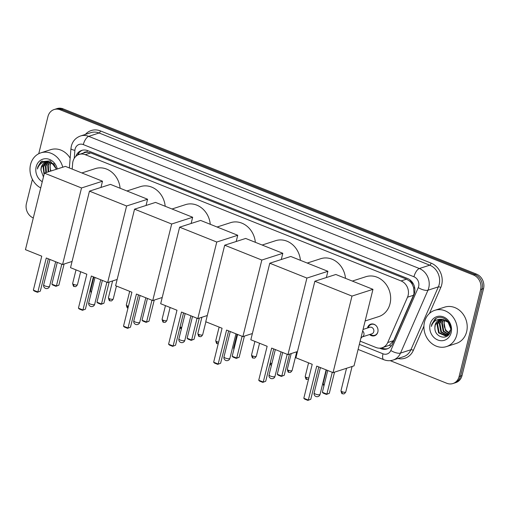 <?xml version="1.0" encoding="UTF-8"?>
<svg xmlns="http://www.w3.org/2000/svg" width="509" height="509" viewBox="0 0 509 509"><rect width="100%" height="100%" fill="white"/><g stroke="black" fill="none" stroke-linecap="round" stroke-linejoin="round"><path stroke-width="0.76" d="M367.485 328.025A6.095 5.268 72.2 0 1 367.517 327.885A6.095 5.268 72.2 0 1 370.813 324.15A6.095 5.268 72.2 0 1 376.291 325.862A6.095 5.268 72.2 0 1 377.85 332.014A6.095 5.268 72.2 0 1 374.554 335.755A6.095 5.268 72.2 0 1 369.585 334.553M360.143 341.151L376.017 347.494A11.433 9.881 -107.8 0 0 382.144 347.762L389.372 345.248L393.654 340.629L413.448 295.29L414.014 293.515L413.626 287.61L412.449 284.684A3.811 3.296 -107.8 0 0 410.006 281.337A11.433 4.676 -68.2 0 1 410.33 280.16M382.144 347.762A11.433 9.881 -107.8 0 0 387.724 342.538L407.518 297.199A11.433 9.881 -107.8 0 0 408.123 295.417A11.433 9.881 -107.8 0 0 401.06 280.93L85.277 154.691A11.433 9.881 -107.8 0 0 79.143 154.424A11.433 9.881 -107.8 0 0 72.653 163.332L72.183 169.09M410.006 281.337L409.834 281.267A11.433 9.881 72.2 0 1 412.449 284.684M79.143 154.424L84.621 152.662A11.433 9.881 72.2 0 1 87.096 152.248L86.924 152.178A3.811 3.296 -107.8 0 0 83.527 153.012M409.834 281.267L406.545 279.167L90.761 152.929L87.096 152.248M38.748 153.712L47.948 116.555A11.433 9.881 72.2 0 1 54.126 109.543L55.589 109.072A11.433 9.881 72.2 0 1 61.716 109.346L475.031 274.567A11.433 9.881 72.2 0 1 482.093 289.048L460.556 376.062A11.433 9.881 72.2 0 1 454.372 383.073A11.433 9.881 72.2 0 0 460.556 376.062L482.093 289.048A11.433 9.881 72.2 0 0 475.031 274.567L61.716 109.346A11.433 9.881 72.2 0 0 55.589 109.072L57.046 108.602A11.433 9.881 72.2 0 1 63.18 108.875L476.488 274.096A11.433 9.881 72.2 0 1 483.55 288.584L462.019 375.591A11.433 9.881 72.2 0 1 455.835 382.603L452.915 383.544A11.433 9.881 72.2 0 1 446.787 383.271L390.193 360.646M379.625 348.175L380.866 348.671A11.433 9.881 -107.8 0 0 386.993 348.945A11.433 9.881 -107.8 0 0 392.573 343.715L413.957 294.736A11.433 9.881 -107.8 0 0 414.555 292.955A11.433 9.881 -107.8 0 0 407.499 278.468L87.828 150.683A11.433 9.881 -107.8 0 0 81.701 150.41A11.433 9.881 -107.8 0 0 75.816 156.403M54.126 109.543A11.433 9.881 72.2 0 1 60.259 109.817L473.567 275.038A11.433 9.881 72.2 0 1 480.63 289.519L459.099 376.533A11.433 9.881 72.2 0 1 452.915 383.544M33.295 217.973A11.433 9.881 72.2 0 1 26.411 203.562L32.404 179.346M77.616 155.086A11.433 9.881 72.2 0 1 82.439 150.206M387.712 348.671A11.433 9.881 72.2 0 1 382.323 348.201L381.61 347.914M424.493 322A19.056 16.466 72.2 0 1 434.801 310.318A19.056 16.466 72.2 0 1 451.909 315.675A19.056 16.466 72.2 0 1 456.783 334.909A19.056 16.466 72.2 0 1 446.476 346.591A19.056 16.466 72.2 0 1 429.367 341.234A19.056 16.466 72.2 0 1 424.493 322M434.801 310.318L444.65 307.143A19.056 16.466 72.2 0 1 461.765 312.501A19.056 16.466 72.2 0 1 466.632 331.734A19.056 16.466 72.2 0 1 456.331 343.416L446.476 346.591M434.909 327.592C434.33 337.861 448.416 340.877 450.268 331.467C453.156 322.464 441.558 313.264 434.851 319.207L431.689 324.468L431.377 326.447L432.116 324.526C434.323 320.447 437.683 318.729 442.2 319.366A8.615 7.444 72.2 0 0 439.821 319.671A8.615 7.444 72.2 0 0 435.163 324.952A8.615 7.444 72.2 0 0 434.909 327.592L435.278 324.914L440.05 319.601M451.165 332.663A12.426 10.74 72.2 0 1 437.785 339.987A12.426 10.74 72.2 0 1 430.111 324.246A12.426 10.74 72.2 0 1 443.492 316.922A12.426 10.74 72.2 0 1 451.165 332.663M441.227 319.385L437.594 324.169L439.146 332.67L446.438 335.628M440.928 319.417L437.015 324.354L438.567 332.861L445.477 335.902L449.059 334.12M446.145 335.73L450.56 329.902M442.48 319.385L439.916 323.419L441.462 331.925L447.532 335.068M447.844 335.049L448.397 334.96M442.156 319.366L439.331 323.609L440.883 332.11L447.265 335.234M447.57 335.196L448.346 335.017M443.829 319.614L442.232 322.674L443.778 331.181L448.544 334.248M443.485 319.531L441.653 322.859L443.199 331.365L448.302 334.477M449.453 333.096L446.094 330.436L444.72 327.828A8.615 7.444 72.2 0 1 444.287 322.012A8.615 7.444 72.2 0 1 445.051 320.034M444.904 319.976L443.969 322.114L445.515 330.621L449.237 333.42M448.073 321.459L441.507 319.245M450.624 328.388L448.13 322.305L442.2 319.366M436.124 318.405L431.753 324.443L431.377 326.447M40.726 187.923A19.056 16.466 72.2 0 1 30.553 164.522A19.056 16.466 72.2 0 1 40.86 152.84A19.056 16.466 72.2 0 1 62.747 167.213M40.86 152.84L50.715 149.665A19.056 16.466 72.2 0 1 70.159 158.191M46.115 162.123L41.344 167.436L40.974 170.114L43.437 176.979M42.266 181.726A12.426 10.74 72.2 0 1 36.171 166.767A12.426 10.74 72.2 0 1 46.79 158.757A12.426 10.74 72.2 0 1 57.269 168.975M56.505 169.223L50.276 160.876L40.917 161.728L37.755 166.99L37.443 168.969L38.175 167.047C40.389 162.969 43.749 161.245 48.26 161.887A8.615 7.444 72.2 0 0 45.886 162.193A8.615 7.444 72.2 0 0 41.229 167.474A8.615 7.444 72.2 0 0 40.974 170.114M47.292 161.907L43.659 166.685L44.264 173.639M46.993 161.938L43.08 166.876L44.048 174.511M48.54 161.907L45.975 165.94L46.395 172.481M48.221 161.887L45.396 166.131L45.816 172.666M49.895 162.129L48.291 165.196L48.711 171.737M49.545 162.053L47.712 165.38L48.132 171.921M51.027 170.986L50.785 170.35A8.615 7.444 72.2 0 1 50.353 164.534A8.615 7.444 72.2 0 1 51.116 162.556M50.97 162.498L50.028 164.636L50.448 171.177M54.132 163.981L47.572 161.76M56.454 169.243L54.196 164.827L48.26 161.887M42.183 160.927L37.819 166.965L37.443 168.969M352.311 281.07L365.837 276.718A20.958 18.114 72.2 0 1 384.664 282.61A20.958 18.114 72.2 0 1 390.021 303.765A20.958 18.114 72.2 0 1 378.683 316.617L365.138 320.982M312.214 364.304L303.816 398.261L308.333 400.068L316.738 366.111L333.045 372.626L351.986 296.085L314.855 281.242L295.914 357.782L312.214 364.304M303.816 398.261L304.649 399.107L307.881 400.398L310.776 399.279L318.787 366.925M314.855 281.242L335.838 274.485L372.97 289.328L354.029 365.869L333.045 372.626M372.97 289.328L351.986 296.085M307.881 400.398L310.776 399.279M334.553 372.143L329.317 393.311L326.415 394.43L323.19 393.139L322.35 392.286L327.745 370.507M332.262 372.314L326.873 394.093L329.317 393.311M322.35 392.286L326.873 394.093L326.415 394.43M307.232 263.051L320.759 258.693A20.958 18.114 72.2 0 1 345.496 278.347M267.142 346.285L258.737 380.236L263.255 382.043L271.66 348.092L287.967 354.608L306.908 278.067L269.776 263.223L250.835 339.764L267.142 346.285M258.737 380.236L259.571 381.088L262.803 382.38L265.704 381.26L273.708 348.907M297.453 351.554L287.967 354.608M269.776 263.223L290.76 256.466L327.891 271.31L306.908 278.067M326.352 277.539L327.891 271.31M262.803 382.38L265.704 381.26M289.481 354.124L284.238 375.292L281.337 376.406L278.111 375.12L277.278 374.268L282.667 352.489M287.184 354.296L281.795 376.075L284.238 375.292M277.278 374.268L281.795 376.075L281.337 376.406M262.154 245.033L275.687 240.674A20.958 18.114 72.2 0 1 300.418 260.328M222.064 328.26L213.659 362.217L218.183 364.024L226.581 330.067L242.888 336.589L261.83 260.048L224.698 245.204L205.757 321.745L222.064 328.26M213.659 362.217L214.499 363.07L217.725 364.355L220.626 363.241L228.63 330.888M252.375 333.535L242.888 336.589M224.698 245.204L245.682 238.447L282.813 253.291L261.83 260.048M281.273 259.52L282.813 253.291M217.725 364.355L220.626 363.241M244.403 336.099L239.166 357.267L236.265 358.387L233.033 357.095L232.199 356.249L237.588 334.47M242.112 336.277L236.717 358.056L239.166 357.267M232.199 356.249L236.717 358.056L236.265 358.387M217.076 227.014L230.609 222.656A20.958 18.114 72.2 0 1 255.34 242.309M176.986 310.242L168.581 344.199L173.105 346.005L181.509 312.049L197.816 318.57L216.758 242.029L179.62 227.186L160.679 303.727L176.986 310.242M168.581 344.199L169.421 345.045L172.646 346.336L175.548 345.217L183.552 312.87M207.297 315.516L197.816 318.57M179.62 227.186L200.603 220.429L237.741 235.273L216.758 242.029M236.195 241.501L237.741 235.273M172.646 346.336L175.548 345.217M199.324 318.08L194.088 339.249L191.187 340.368L187.955 339.077L187.121 338.231L192.51 316.452M197.034 318.259L191.645 340.037L194.088 339.249M187.121 338.231L191.645 340.037L191.187 340.368M172.004 208.995L185.531 204.637A20.958 18.114 72.2 0 1 210.262 224.291M131.907 292.223L123.509 326.18L128.026 327.987L136.431 294.03L152.738 300.552L171.679 224.011L134.548 209.167L115.607 285.708L131.907 292.223M123.509 326.18L124.342 327.026L127.574 328.318L130.469 327.198L138.48 294.851M162.225 297.498L152.738 300.552M134.548 209.167L155.531 202.41L192.663 217.254L171.679 224.011M191.123 223.483L192.663 217.254M127.574 328.318L130.469 327.198M154.246 300.062L149.01 321.23L146.108 322.35L142.883 321.058L142.043 320.212L147.438 298.433M151.956 300.24L146.567 322.019L149.01 321.23M142.043 320.212L146.567 322.019L146.108 322.35M126.926 190.97L140.452 186.618A20.958 18.114 72.2 0 1 165.19 206.266M86.835 274.205L78.431 308.161L82.948 309.968L91.353 276.012L107.66 282.527L126.601 205.986L89.469 191.142L70.528 267.683L86.835 274.205M78.431 308.161L79.264 309.008L82.496 310.299L85.397 309.179L93.401 276.832M117.146 279.473L107.66 282.527M89.469 191.142L110.453 184.385L147.585 199.235L126.601 205.986M146.045 205.464L147.585 199.235M82.496 310.299L85.397 309.179M109.174 282.043L103.931 303.211L101.03 304.331L97.804 303.04L96.971 302.193L102.36 280.408M106.877 282.215L101.488 304L103.931 303.211M96.971 302.193L101.488 304L101.03 304.331M81.847 172.952L95.38 168.6A20.958 18.114 72.2 0 1 120.111 188.247M41.757 256.186L33.352 290.143L37.876 291.95L46.274 257.993L62.582 264.508L81.523 187.967L44.391 173.124L25.45 249.664L41.757 256.186M33.352 290.143L34.192 290.989L37.418 292.281L40.319 291.161L48.323 258.807M72.068 261.454L62.582 264.508M44.391 173.124L65.375 166.367L102.506 181.21L81.523 187.967M100.967 187.439L102.506 181.21M37.418 292.281L40.319 291.161M64.096 264.025L58.859 285.193L55.958 286.312L52.726 285.021L51.893 284.168L57.282 262.389M61.805 264.196L56.41 285.975L58.859 285.193M51.893 284.168L56.41 285.975L55.958 286.312M370.336 334.311A5.714 4.937 -107.8 0 0 374.802 335.272A5.714 4.937 -107.8 0 0 377.888 331.773A5.714 4.937 -107.8 0 0 377.964 331.423M376.113 325.671A5.714 4.937 -107.8 0 0 371.296 324.392A5.714 4.937 -107.8 0 0 368.236 327.783M362.65 331.041A3.429 2.965 -107.8 0 1 363.91 334.871A3.429 2.965 -107.8 0 1 362.128 336.952L371.907 333.802A3.429 2.965 -107.8 0 0 373.765 331.703A3.429 2.965 -107.8 0 0 372.887 328.241A3.429 2.965 -107.8 0 0 369.808 327.274L363.038 329.45M413.448 295.29L407.518 297.199M78.316 153.775A11.433 2.488 4.6 0 0 79.608 154.272M382.768 348.366A11.433 4.676 -68.2 0 1 382.883 347.526M389.372 345.248A11.433 4.11 23.6 0 0 391.141 346.075M413.626 287.61A11.433 4.11 23.6 0 0 414.771 288.196M86.924 152.178A11.433 4.676 -68.2 0 1 87.395 150.518M406.545 279.167L401.06 280.93M393.654 340.629L387.724 342.538M90.761 152.929L85.277 154.691M63.18 108.875L60.259 109.817M476.488 274.096L473.567 275.038M483.55 288.584L480.63 289.519M462.019 375.591L459.099 376.533M359.354 344.345L382.997 353.8A7.622 6.585 -107.8 0 0 390.804 350.497L418.258 287.617A7.622 6.585 -107.8 0 0 418.659 286.427A7.622 6.585 -107.8 0 0 413.951 276.775L83.304 144.594A7.622 6.585 -107.8 0 0 75.09 149.086A7.622 6.585 -107.8 0 0 74.887 150.352L74.238 158.363M83.304 144.594A7.622 3.118 111.8 0 1 88.7 136.348L419.352 268.523A15.245 13.177 72.2 0 1 428.763 287.833A15.245 13.177 72.2 0 1 427.961 290.213L438.364 286.866A15.245 13.177 -107.8 0 0 439.165 284.486A15.245 13.177 -107.8 0 0 429.749 265.176L99.102 132.995A15.245 13.177 -107.8 0 0 90.926 132.633L80.53 135.986A15.245 13.177 72.2 0 1 88.7 136.348L99.102 132.995A1.902 0.776 -68.2 0 0 100.451 130.934L431.098 263.115A1.902 0.776 -68.2 0 1 429.749 265.176L419.352 268.523A7.622 3.118 111.8 0 0 413.951 276.775M80.53 135.986C75.765 137.704 72.704 141.069 71.343 146.083L70.942 148.564A7.622 1.654 4.6 0 0 74.887 150.352M431.098 263.115A17.147 14.818 72.2 0 1 441.691 284.836A17.147 14.818 72.2 0 1 440.788 287.515L429.488 313.404M423.921 326.148L413.34 350.396A17.147 14.818 72.2 0 1 397.923 358.501M85.378 134.421A17.147 14.818 72.2 0 1 100.451 130.934M418.258 287.617A7.622 2.742 23.6 0 0 427.961 290.213L400.513 353.093L410.909 349.747L438.364 286.866A1.902 0.687 -156.4 0 1 440.788 287.515M390.804 350.497A7.622 2.742 23.6 0 0 400.513 353.093A15.245 13.177 72.2 0 1 393.069 360.06L403.472 356.714A15.245 13.177 -107.8 0 0 410.909 349.747A1.902 0.687 -156.4 0 1 413.34 350.396M382.997 353.8A7.622 3.118 111.8 0 0 383.818 359.704C386.885 360.9 389.97 361.021 393.069 360.06M382.323 348.201L380.866 348.671M319.671 394.691A3.048 0.891 13.9 0 0 320.053 394.392A3.048 3.048 0 0 1 315.962 396.492A3.048 3.048 0 0 1 314.129 392.929A3.048 0.891 13.9 0 0 315.631 394.131A3.048 0.891 13.9 0 0 319.671 394.691M274.599 376.673A3.048 0.891 13.9 0 0 274.975 376.374A3.048 3.048 0 0 1 270.883 378.473A3.048 3.048 0 0 1 269.057 374.91A3.048 0.891 13.9 0 0 270.553 376.113A3.048 0.891 13.9 0 0 274.599 376.673M229.521 358.654A3.048 0.891 13.9 0 0 229.896 358.355A3.048 3.048 0 0 1 225.805 360.455A3.048 3.048 0 0 1 223.979 356.892A3.048 0.891 13.9 0 0 225.481 358.094A3.048 0.891 13.9 0 0 229.521 358.654M184.443 340.636A3.048 0.891 13.9 0 0 184.818 340.336A3.048 3.048 0 0 1 180.727 342.436A3.048 3.048 0 0 1 178.901 338.867A3.048 0.891 13.9 0 0 180.402 340.069A3.048 0.891 13.9 0 0 184.443 340.636M139.364 322.617A3.048 0.891 13.9 0 0 139.746 322.318A3.048 3.048 0 0 1 135.655 324.411A3.048 3.048 0 0 1 133.822 320.848A3.048 0.891 13.9 0 0 135.324 322.051A3.048 0.891 13.9 0 0 139.364 322.617M94.292 304.598A3.048 0.891 13.9 0 0 94.668 304.293A3.048 3.048 0 0 1 90.577 306.393A3.048 3.048 0 0 1 88.751 302.83A3.048 0.891 13.9 0 0 90.246 304.032A3.048 0.891 13.9 0 0 94.292 304.598M49.214 286.573A3.048 0.891 13.9 0 0 49.589 286.274A3.048 3.048 0 0 1 45.498 288.374A3.048 3.048 0 0 1 43.672 284.811A3.048 0.891 13.9 0 0 45.174 286.013A3.048 0.891 13.9 0 0 49.214 286.573M340.973 390.778C341.552 393.234 342.048 394.195 342.455 393.673C343.276 393.508 343.753 395.073 345.783 391.968A2.475 0.725 -166.1 0 1 342.188 391.752A2.475 0.725 -166.1 0 1 340.973 390.778L346.54 368.281M342.455 393.673A2.475 1.012 -68.2 0 1 342.188 391.752M324.258 384.588A2.475 0.725 -166.1 0 1 323.081 383.627L326.46 369.998M308.829 377.99A2.475 0.725 -166.1 0 1 306.412 377.455A2.475 0.725 -166.1 0 1 305.196 376.475L308.569 362.847M308.486 379.383L306.679 379.37A2.475 1.012 -68.2 0 1 306.412 377.455M287.305 369.324C287.884 371.78 288.38 372.747 288.794 372.219C289.608 372.054 290.085 373.619 292.115 370.514A2.475 0.725 -166.1 0 1 288.527 370.304A2.475 0.725 -166.1 0 1 287.305 369.324L291.205 353.564M288.794 372.219A2.475 1.012 -68.2 0 1 288.527 370.304M271.87 363.521A2.475 0.725 -166.1 0 1 270.635 363.152A2.475 0.725 -166.1 0 1 270.228 362.968M271.456 365.22L270.903 365.068A2.475 1.012 -68.2 0 1 270.635 363.152M251.529 355.021C252.108 357.477 252.604 358.444 253.011 357.916C253.832 357.757 254.309 359.316 256.339 356.211A2.475 0.725 -166.1 0 1 252.75 356.001A2.475 0.725 -166.1 0 1 251.529 355.021L254.901 341.393M253.011 357.916A2.475 1.012 -68.2 0 1 252.75 356.001M234.121 348.48A2.475 0.725 -166.1 0 1 233.637 347.87L237.016 334.241M218.628 342.15A2.475 0.725 -166.1 0 1 216.968 341.698A2.475 0.725 -166.1 0 1 215.752 340.718L219.124 327.09M218.221 343.791L217.235 343.613A2.475 1.012 -68.2 0 1 216.968 341.698M197.861 333.567C198.446 336.023 198.936 336.99 199.35 336.462C200.164 336.303 200.641 337.861 202.671 334.757A2.475 0.725 -166.1 0 1 199.083 334.547A2.475 0.725 -166.1 0 1 197.861 333.567L201.901 317.253M199.35 336.462A2.475 1.012 -68.2 0 1 199.083 334.547M181.694 327.573A2.475 0.725 -166.1 0 1 181.191 327.395A2.475 0.725 -166.1 0 1 180.116 326.759M181.293 329.196A2.475 1.012 -68.2 0 1 181.191 327.395M162.085 319.264C162.664 321.72 163.16 322.687 163.574 322.159C164.388 322 164.865 323.559 166.895 320.454A2.475 0.725 -166.1 0 1 163.306 320.244A2.475 0.725 -166.1 0 1 162.085 319.264L165.457 305.635M163.574 322.159A2.475 1.012 -68.2 0 1 163.306 320.244M128.44 306.24A2.475 0.725 -166.1 0 1 127.53 305.941A2.475 0.725 -166.1 0 1 126.308 304.967L129.68 291.333M128.02 307.939L127.791 307.862A2.475 1.012 -68.2 0 1 127.53 305.941M108.417 297.816C109.002 300.272 109.499 301.233 109.906 300.711C110.72 300.545 111.197 302.104 113.227 299.006A2.475 0.725 -166.1 0 1 109.639 298.789A2.475 0.725 -166.1 0 1 108.417 297.816L112.597 280.943M109.906 300.711A2.475 1.012 -68.2 0 1 109.639 298.789M91.537 291.549A2.475 0.725 -166.1 0 1 90.532 290.664L93.904 277.03M72.641 283.513C73.226 285.969 73.716 286.93 74.129 286.408C74.944 286.243 75.421 287.808 77.451 284.703A2.475 0.725 -166.1 0 1 73.862 284.486A2.475 0.725 -166.1 0 1 72.641 283.513L76.019 269.878M74.129 286.408A2.475 1.012 -68.2 0 1 73.862 284.486M358.101 349.422L383.818 359.704M70.942 148.564L69.364 167.964M326.123 369.858L320.053 394.392M320.403 367.574L314.129 392.929M281.044 351.84L274.975 376.374M275.331 349.556L269.057 374.91M235.966 333.821L229.896 358.355M230.253 331.537L223.979 356.892M190.894 315.803L184.818 340.336M185.174 313.519L178.901 338.867M145.816 297.784L139.746 322.318M140.096 295.5L133.822 320.848M100.737 279.765L94.668 304.293M95.024 277.475L88.751 302.83M55.659 261.741L49.589 286.274M49.946 259.456L43.672 284.811M371.296 324.392L372.677 323.947M360.817 338.44L362.058 336.977M374.802 335.272L376.183 334.833M345.783 391.968L352.082 366.499M323.081 383.627L323.883 386.108M305.196 376.475C305.775 378.931 306.272 379.899 306.679 379.37M292.115 370.514L296.753 351.783M269.891 364.323L270.903 365.068M256.339 356.211L259.545 343.251M233.637 347.87L233.841 349.6M215.752 340.718C216.331 343.174 216.828 344.141 217.235 343.613M202.671 334.757L205.878 321.796M179.944 327.465L181.287 329.234M166.895 320.454L170.101 307.493M126.308 304.967C126.887 307.417 127.384 308.384 127.791 307.862M113.227 299.006L116.44 286.039M90.532 290.664L91.181 293.006M77.451 284.703L80.657 271.736"/></g></svg>
